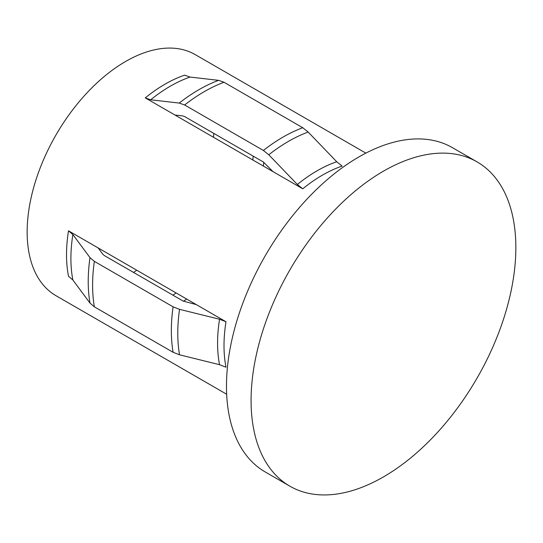 <?xml version="1.0" encoding="UTF-8"?>
<svg xmlns="http://www.w3.org/2000/svg" width="543" height="543" viewBox="0 0 543 543"><rect width="100%" height="100%" fill="white"/><g stroke="black" fill="none" stroke-linecap="round" stroke-linejoin="round"><path stroke-width="0.81" d="M133.537 272.423A125.277 72.328 120 0 0 136.707 270.197M213.46 137.257A125.277 72.328 120 0 0 213.806 133.395M273.068 171.669L145.266 97.883L150.669 99.797L179.231 103.075L184.634 104.989L263.382 150.452L268.785 154.775L297.347 184.477L302.75 188.801L273.068 171.669L263.382 162.018L184.634 116.555L182.835 115.917L174.948 115.021M365.853 153.133L195.181 54.592A139.198 80.364 120 0 0 87.912 91.889A139.198 80.364 120 0 0 27.15 231.97A139.198 80.364 120 0 0 55.977 295.697L226.655 394.232M98.195 247.961L68.513 230.823A139.198 80.364 120 0 0 66.524 254.701A139.198 80.364 120 0 0 68.513 276.285L72.871 280.012L89.989 303.103L94.353 306.829L173.095 352.292L179.543 354.81L219.542 364.692L225.997 367.211A139.198 80.364 120 0 1 224.008 345.626A139.198 80.364 120 0 1 225.997 321.748L98.195 247.961L102.912 254.341L104.371 255.583L183.113 301.046L196.315 304.609M477.073 161.889L452.468 147.682A187.226 108.091 120 0 0 308.193 197.842A187.226 108.091 120 0 0 226.472 386.256A187.226 108.091 120 0 0 265.242 471.969L289.853 486.175A187.226 108.091 120 0 0 434.128 436.015A187.226 108.091 120 0 0 515.85 247.601A187.226 108.091 120 0 0 477.073 161.889A187.226 108.091 120 0 0 332.798 212.048A187.226 108.091 120 0 0 251.076 400.462A187.226 108.091 120 0 0 289.853 486.175M145.266 97.883A139.198 80.364 120 0 1 184.634 75.151L190.043 77.065L218.605 80.344L224.008 82.258L302.75 127.72L308.159 132.044L336.714 161.746L342.124 166.077A139.198 80.364 120 0 0 302.75 188.801M225.997 321.748L219.542 319.23L179.543 309.347L173.095 306.829L94.353 261.366L89.989 257.64L72.871 234.549L68.513 230.823M172.912 295.154A125.277 72.328 120 0 0 176.081 292.928M252.834 159.988A125.277 72.328 120 0 0 253.181 156.126M219.542 319.23A140.651 81.206 120 0 0 217.58 343.095A140.651 81.206 120 0 0 219.542 364.692M179.543 309.347A156.54 90.382 120 0 0 177.778 333.097A156.54 90.382 120 0 0 179.543 354.81M263.362 166.063A127.693 73.726 120 0 0 263.749 162.248M183.5 301.25A127.693 73.726 120 0 0 186.609 299.01M336.714 161.746A140.651 81.206 120 0 0 297.347 184.477M308.159 132.044A156.54 90.382 120 0 0 268.785 154.775M302.75 127.72A157.993 91.217 120 0 0 263.382 150.452M224.008 82.258A157.993 91.217 120 0 0 184.634 104.989M218.605 80.344A156.54 90.382 120 0 0 179.231 103.075M190.043 77.065A140.651 81.206 120 0 0 150.669 99.797M173.095 306.829A157.993 91.217 120 0 0 173.095 352.292M94.353 261.366A157.993 91.217 120 0 0 94.353 306.829M89.989 257.64A156.54 90.382 120 0 0 89.989 303.103M72.871 234.549A140.651 81.206 120 0 0 72.871 280.012"/></g></svg>
